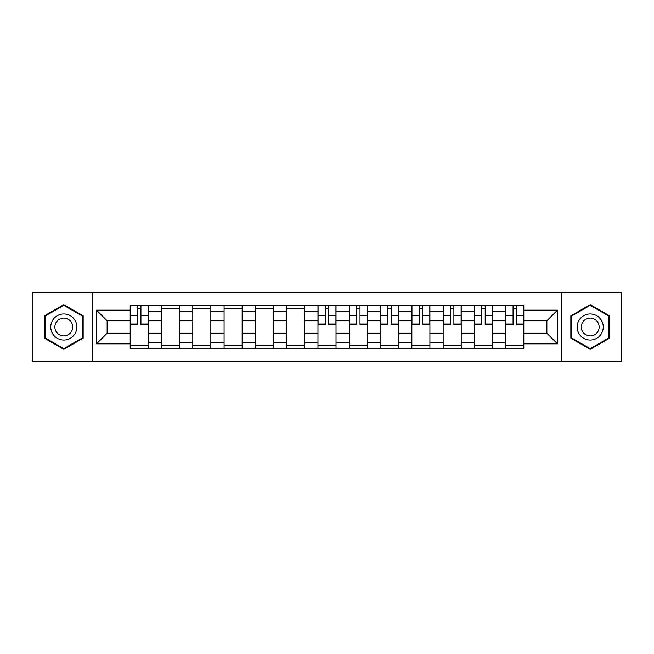 <?xml version="1.0" encoding="UTF-8"?>
<svg xmlns="http://www.w3.org/2000/svg" width="654" height="654" viewBox="0 0 654 654"><rect width="100%" height="100%" fill="white"/><g stroke="black" fill="none" stroke-linecap="round" stroke-linejoin="round"><path stroke-width="0.98" d="M561.516 361.409L621.3 361.409L621.3 292.591L32.7 292.591L32.7 361.409L561.516 361.409L561.516 292.591M161.497 348.566L161.497 311.549L148.254 311.549L148.254 348.566M148.254 311.549L148.254 305.434M161.497 311.549L161.497 305.434M179.548 305.434L179.548 348.566M192.791 348.566L192.791 305.434M210.841 305.434L210.841 348.566M224.085 348.566L224.085 305.434M242.143 305.434L242.143 348.566M255.379 348.566L255.379 305.434M273.437 305.434L273.437 348.566M286.673 348.566L286.673 305.434M304.731 305.434L304.731 348.566M317.975 348.566L317.975 305.434M336.025 305.434L336.025 348.566M349.269 348.566L349.269 305.434M367.327 305.434L367.327 348.566M380.563 348.566L380.563 305.434M398.621 305.434L398.621 348.566M411.857 348.566L411.857 305.434M429.915 305.434L429.915 348.566M443.159 348.566L443.159 305.434M461.209 305.434L461.209 348.566M474.452 348.566L474.452 305.434M492.503 305.434L492.503 348.566M505.746 348.566L505.746 305.434M505.746 333.221L492.503 333.221M474.452 333.221L461.209 333.221M443.159 333.221L429.915 333.221M411.857 333.221L398.621 333.221M380.563 333.221L367.327 333.221M349.269 333.221L336.025 333.221M317.975 333.221L304.731 333.221M286.673 333.221L273.437 333.221M255.379 333.221L242.143 333.221M224.085 333.221L210.841 333.221M192.791 333.221L179.548 333.221M161.497 333.221L148.254 333.221M505.746 320.779L492.503 320.779M474.452 320.779L461.209 320.779M443.159 320.779L429.915 320.779M411.857 320.779L398.621 320.779M380.563 320.779L367.327 320.779M349.269 320.779L336.025 320.779M317.975 320.779L304.731 320.779M286.673 320.779L273.437 320.779M255.379 320.779L242.143 320.779M224.085 320.779L210.841 320.779M192.791 320.779L179.548 320.779M161.497 320.779L148.254 320.779M107.125 333.221L130.195 333.221L130.195 320.779L107.125 320.779L107.125 333.221L96.498 343.849L96.498 310.151L130.195 310.151L130.195 320.779M523.805 320.779L523.805 333.221L546.875 333.221L546.875 320.779L523.805 320.779L523.805 305.434L130.195 305.434L130.195 310.151M523.805 310.151L557.502 310.151L557.502 343.849L523.805 343.849L523.805 333.221M130.195 333.221L130.195 348.566L523.805 348.566L523.805 343.849M130.195 343.849L96.498 343.849M92.484 361.409L92.484 292.591M83.156 315.825L63.798 304.65L44.439 315.825L44.439 338.175L63.798 349.35L83.156 338.175L83.156 315.825M609.561 315.825L590.202 304.65L570.844 315.825L570.844 338.175L590.202 349.35L609.561 338.175L609.561 315.825M148.254 345.557L130.195 345.557M137.52 308.443L140.929 308.443M179.548 345.557L161.497 345.557M161.497 308.443L179.548 308.443M210.841 345.557L192.791 345.557M192.791 308.443L210.841 308.443M242.143 345.557L224.085 345.557M224.085 308.443L242.143 308.443M273.437 345.557L255.379 345.557M255.379 308.443L273.437 308.443M304.731 345.557L286.673 345.557M286.673 308.443L304.731 308.443M336.025 345.557L317.975 345.557M325.291 308.443L328.709 308.443M367.327 345.557L349.269 345.557M356.594 308.443L360.002 308.443M398.621 345.557L380.563 345.557M387.887 308.443L391.296 308.443M429.915 345.557L411.857 345.557M419.181 308.443L422.59 308.443M461.209 345.557L443.159 345.557M450.475 308.443L453.884 308.443M492.503 345.557L474.452 345.557M481.777 308.443L485.186 308.443M523.805 345.557L505.746 345.557M513.071 308.443L516.48 308.443M96.498 310.151L107.125 320.779M546.875 333.221L557.502 343.849M546.875 320.779L557.502 310.151M140.929 324.695L140.929 305.639L148.156 305.639L148.156 324.695L140.929 324.695M137.52 308.247L140.929 308.247M137.52 305.639L130.301 305.639L130.301 324.695L137.52 324.695L137.52 305.639L140.929 305.639M52.5 333.524A13.039 13.039 0 0 0 70.313 338.29A13.039 13.039 0 0 0 75.087 320.476A13.039 13.039 0 0 0 57.274 315.71A13.039 13.039 0 0 0 52.5 333.524M56.064 331.464A8.927 8.927 0 0 0 68.261 334.734A8.927 8.927 0 0 0 71.523 322.536A8.927 8.927 0 0 0 59.334 319.266A8.927 8.927 0 0 0 56.064 331.464M63.798 305.344L82.551 316.168L82.551 337.832L63.798 348.656L45.036 337.832L45.036 316.168L63.798 305.344M578.913 333.524A13.039 13.039 0 0 0 596.726 338.29A13.039 13.039 0 0 0 601.5 320.476A13.039 13.039 0 0 0 583.687 315.71A13.039 13.039 0 0 0 578.913 333.524M582.477 331.464A8.927 8.927 0 0 0 594.666 334.734A8.927 8.927 0 0 0 597.936 322.536A8.927 8.927 0 0 0 585.739 319.266A8.927 8.927 0 0 0 582.477 331.464M590.202 305.344L608.964 316.168L608.964 337.832L590.202 348.656L571.449 337.832L571.449 316.168L590.202 305.344M328.709 324.695L328.709 305.639L335.927 305.639L335.927 324.695L328.709 324.695M325.291 308.247L328.709 308.247M325.291 305.639L318.073 305.639L318.073 324.695L325.291 324.695L325.291 305.639L328.709 305.639M360.002 324.695L360.002 305.639L367.221 305.639L367.221 324.695L360.002 324.695M356.594 308.247L360.002 308.247M356.594 305.639L349.367 305.639L349.367 324.695L356.594 324.695L356.594 305.639L360.002 305.639M391.296 324.695L391.296 305.639L398.515 305.639L398.515 324.695L391.296 324.695M387.887 308.247L391.296 308.247M387.887 305.639L380.661 305.639L380.661 324.695L387.887 324.695L387.887 305.639L391.296 305.639M422.59 324.695L422.59 305.639L429.817 305.639L429.817 324.695L422.59 324.695M419.181 308.247L422.59 308.247M419.181 305.639L411.963 305.639L411.963 324.695L419.181 324.695L419.181 305.639L422.59 305.639M453.884 324.695L453.884 305.639L461.111 305.639L461.111 324.695L453.884 324.695M450.475 308.247L453.884 308.247M450.475 305.639L443.257 305.639L443.257 324.695L450.475 324.695L450.475 305.639L453.884 305.639M485.186 324.695L485.186 305.639L492.405 305.639L492.405 324.695L485.186 324.695M481.777 308.247L485.186 308.247M481.777 305.639L474.551 305.639L474.551 324.695L481.777 324.695L481.777 305.639L485.186 305.639M516.48 324.695L516.48 305.639L523.699 305.639L523.699 324.695L516.48 324.695M513.071 308.247L516.48 308.247M513.071 305.639L505.844 305.639L505.844 324.695L513.071 324.695L513.071 305.639L516.48 305.639M474.452 311.549L461.209 311.549M443.159 311.549L429.915 311.549M411.857 311.549L398.621 311.549M380.563 311.549L367.327 311.549M349.269 311.549L336.025 311.549M317.975 311.549L304.731 311.549M286.673 311.549L273.437 311.549M255.379 311.549L242.143 311.549M224.085 311.549L210.841 311.549M192.791 311.549L179.548 311.549M505.746 311.549L492.503 311.549M474.452 342.451L461.209 342.451M443.159 342.451L429.915 342.451M411.857 342.451L398.621 342.451M380.563 342.451L367.327 342.451M349.269 342.451L336.025 342.451M317.975 342.451L304.731 342.451M286.673 342.451L273.437 342.451M255.379 342.451L242.143 342.451M224.085 342.451L210.841 342.451M192.791 342.451L179.548 342.451M161.497 342.451L148.254 342.451M505.746 342.451L492.503 342.451M140.929 324L148.156 324M140.929 315.375L148.156 315.375M130.301 324L137.52 324M130.301 315.375L137.52 315.375M328.709 324L335.927 324M328.709 315.375L335.927 315.375M318.073 324L325.291 324M318.073 315.375L325.291 315.375M360.002 324L367.221 324M360.002 315.375L367.221 315.375M349.367 324L356.594 324M349.367 315.375L356.594 315.375M391.296 324L398.515 324M391.296 315.375L398.515 315.375M380.661 324L387.887 324M380.661 315.375L387.887 315.375M422.59 324L429.817 324M422.59 315.375L429.817 315.375M411.963 324L419.181 324M411.963 315.375L419.181 315.375M453.884 324L461.111 324M453.884 315.375L461.111 315.375M443.257 324L450.475 324M443.257 315.375L450.475 315.375M485.186 324L492.405 324M485.186 315.375L492.405 315.375M474.551 324L481.777 324M474.551 315.375L481.777 315.375M516.48 324L523.699 324M516.48 315.375L523.699 315.375M505.844 324L513.071 324M505.844 315.375L513.071 315.375"/></g></svg>
